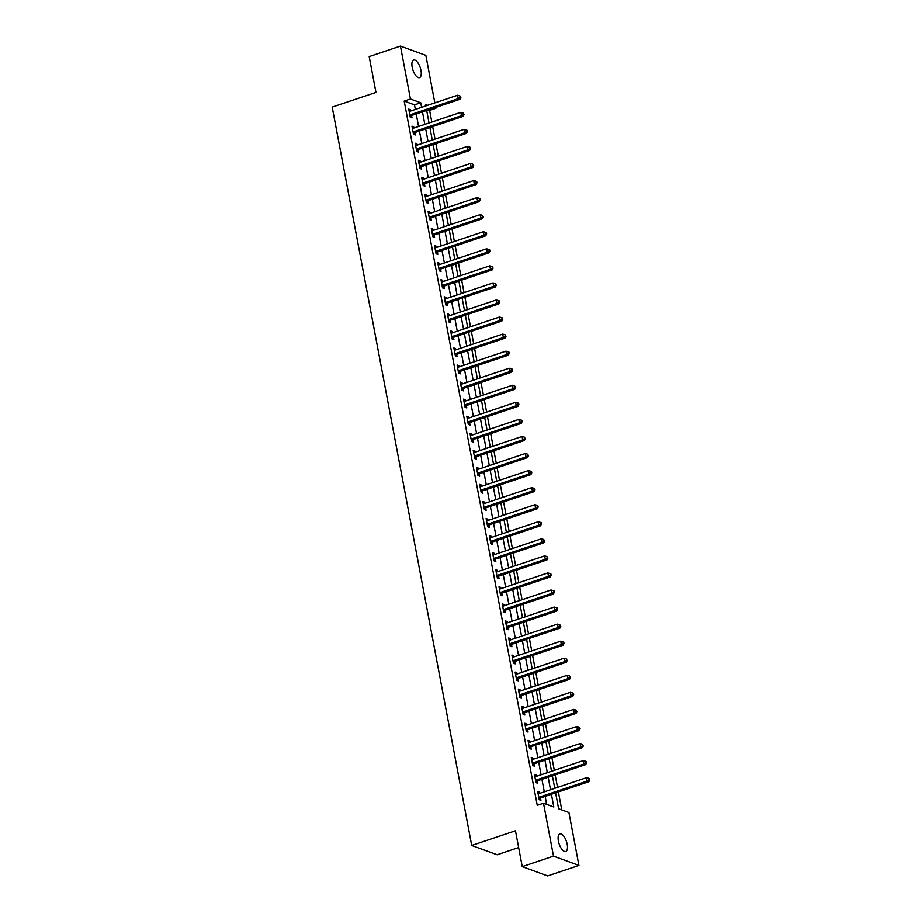<?xml version="1.0" encoding="UTF-8"?>
<svg xmlns="http://www.w3.org/2000/svg" width="922" height="922" viewBox="0 0 922 922"><rect width="100%" height="100%" fill="white"/><g stroke="black" fill="none" stroke-linecap="round" stroke-linejoin="round"><path stroke-width="1.38" d="M558.398 841.071A9.278 3.849 -108.5 0 1 559.838 833.891A9.278 3.849 -108.5 0 1 567.191 844.287A9.278 3.849 -108.5 0 1 565.751 851.479A9.278 3.849 -108.5 0 1 558.398 841.071M412.18 67.225A9.278 3.849 -108.5 0 1 413.621 60.034A9.278 3.849 -108.5 0 1 420.974 70.441A9.278 3.849 -108.5 0 1 419.522 77.621A9.278 3.849 -108.5 0 1 412.18 67.225M518.637 847.537L497.131 854.752L471.718 845.462L332.197 107.09L375.957 92.419L369.192 56.588L400.448 46.1L425.86 55.389L434.838 102.884M435.703 107.425L435.864 108.277L434.573 107.805M431.807 122.038L429.606 110.375L435.864 108.277M561.786 809.919L558.386 791.94M557.533 787.4L555.171 774.883M554.306 770.331L551.944 757.815M551.079 753.274L548.717 740.758M547.864 736.217L545.501 723.701M544.637 719.148L542.274 706.632M541.41 702.091L539.047 689.575M538.194 685.034L535.82 672.518M534.967 667.977L532.605 655.461M531.74 650.909L529.378 638.393M528.513 633.852L526.151 621.336M525.298 616.795L522.935 604.279M522.071 599.726L519.708 587.21M518.844 582.669L516.481 570.153M515.629 565.612L513.254 553.096M512.402 548.555L510.039 536.039M509.175 531.487L506.812 518.971M505.959 514.43L503.585 501.914M502.732 497.373L500.369 484.857M499.505 480.304L497.142 467.788M496.278 463.247L493.915 450.731M493.063 446.19L490.7 433.674M489.836 429.133L487.473 416.617M486.609 412.065L484.246 399.549M483.393 395.008L481.019 382.492M480.166 377.951L477.803 365.435M476.939 360.882L474.576 348.366M473.724 343.825L471.349 331.309M470.497 326.768L468.134 314.252M467.27 309.711L464.907 297.195M464.043 292.643L461.68 280.127M460.827 275.586L458.465 263.07M457.6 258.529L455.238 246.013M454.373 241.46L452.011 228.944M451.158 224.403L448.784 211.887M447.931 207.346L445.568 194.83M444.704 190.289L442.341 177.773M441.488 173.221L439.114 160.705M438.261 156.164L435.899 143.648M435.034 139.107L432.672 126.591M555.62 792.862L558.628 808.755L568.932 812.524L578.924 865.412L553.5 856.123L543.507 803.235L553.811 807.004L551.414 794.28M553.5 856.123L522.244 866.611L547.668 875.9L578.924 865.412M429.606 110.375L428.315 109.902M415.361 109.418L414.497 104.854L404.193 101.086L537.261 805.332L543.507 803.235M546.677 804.387L545.156 796.378M544.303 791.837L541.94 779.321M541.076 774.768L538.713 762.252M537.849 757.711L535.486 745.195M534.633 740.654L532.259 728.138M531.406 723.597L529.044 711.081M528.179 706.529L525.817 694.012M524.964 689.472L522.59 676.955M521.737 672.415L519.374 659.898M518.51 655.346L516.147 642.83M515.283 638.289L512.92 625.773M512.067 621.232L509.705 608.716M508.84 604.175L506.478 591.659M505.613 587.107L503.251 574.59M502.398 570.05L500.024 557.533M499.171 552.993L496.808 540.476M495.944 535.924L493.581 523.408M492.728 518.867L490.354 506.351M489.501 501.81L487.139 489.294M486.274 484.753L483.912 472.237M483.047 467.685L480.685 455.168M479.832 450.628L477.469 438.111M476.605 433.571L474.242 421.054M473.378 416.502L471.015 403.986M470.162 399.445L467.788 386.929M466.935 382.388L464.573 369.872M463.708 365.331L461.346 352.815M460.493 348.262L458.119 335.746M457.266 331.205L454.903 318.689M454.039 314.148L451.676 301.632M450.812 297.08L448.449 284.564M447.596 280.023L445.234 267.507M444.369 262.966L442.007 250.45M441.142 245.909L438.78 233.393M437.927 228.84L435.553 216.324M434.7 211.783L432.337 199.267M431.473 194.726L429.11 182.21M428.246 177.658L425.883 165.142M425.03 160.601L422.668 148.085M421.803 143.544L419.441 131.028M418.576 126.487L416.214 113.971M410.693 110.986L410.463 109.73L408.746 109.096L410.29 117.29L412.007 117.912L411.592 115.699M413.92 128.043L413.678 126.787L411.961 126.164L413.517 134.347L415.234 134.981L414.808 132.756M417.147 145.111L416.905 143.855L415.188 143.221L416.732 151.415L418.45 152.038L418.035 149.813M420.363 162.168L420.132 160.912L418.415 160.278L419.959 168.472L421.677 169.095L421.262 166.882M423.59 179.225L423.348 177.969L421.631 177.347L423.186 185.529L424.904 186.163L424.477 183.939M426.817 196.282L426.575 195.026L424.858 194.404L426.402 202.586L428.119 203.22L427.704 200.996M430.032 213.351L429.802 212.095L428.085 211.461L429.629 219.655L431.346 220.277L430.931 218.065M433.259 230.408L433.029 229.152L431.312 228.518L432.856 236.712L434.573 237.334L434.147 235.122M436.486 247.465L436.244 246.209L434.527 245.586L436.083 253.769L437.8 254.403L437.374 252.179M439.713 264.533L439.471 263.277L437.754 262.643L439.298 270.838L441.016 271.46L440.601 269.236M442.929 281.59L442.698 280.334L440.981 279.7L442.525 287.895L444.243 288.517L443.828 286.304M446.156 298.647L445.914 297.391L444.197 296.769L445.752 304.952L447.47 305.585L447.043 303.361M449.383 315.704L449.141 314.448L447.424 313.826L448.968 322.008L450.685 322.642L450.27 320.418M452.598 332.773L452.368 331.517L450.651 330.883L452.195 339.077L453.912 339.699L453.497 337.487M455.825 349.83L455.595 348.574L453.866 347.94L455.422 356.134L457.139 356.756L456.713 354.544M459.052 366.887L458.81 365.631L457.093 365.008L458.637 373.191L460.355 373.825L459.94 371.601M462.279 383.955L462.037 382.688L460.32 382.065L461.864 390.26L463.582 390.882L463.167 388.658M465.495 401.012L465.264 399.756L463.547 399.122L465.091 407.317L466.809 407.939L466.382 405.726M468.722 418.069L468.48 416.813L466.763 416.191L468.318 424.374L470.036 425.007L469.609 422.783M471.949 435.126L471.707 433.87L469.99 433.248L471.534 441.431L473.251 442.064L472.836 439.84M475.164 452.195L474.934 450.939L473.217 450.305L474.761 458.499L476.478 459.121L476.063 456.909M478.391 469.252L478.149 467.996L476.432 467.362L477.988 475.556L479.705 476.178L479.279 473.966M481.618 486.309L481.376 485.053L479.659 484.43L481.203 492.613L482.921 493.247L482.506 491.023M484.834 503.366L484.603 502.11L482.886 501.487L484.43 509.682L486.148 510.304L485.733 508.08M488.061 520.434L487.83 519.178L486.113 518.544L487.657 526.739L489.375 527.361L488.948 525.148M491.288 537.491L491.046 536.235L489.328 535.613L490.873 543.796L492.59 544.429L492.175 542.205M494.515 554.548L494.273 553.292L492.555 552.67L494.1 560.853L495.817 561.486L495.402 559.262M497.73 571.617L497.5 570.361L495.782 569.727L497.327 577.921L499.044 578.543L498.618 576.331M500.957 588.674L500.715 587.418L498.998 586.784L500.554 594.978L502.271 595.6L501.845 593.388M504.184 605.731L503.942 604.475L502.225 603.852L503.769 612.035L505.487 612.669L505.072 610.445M507.4 622.788L507.169 621.532L505.452 620.909L506.996 629.104L508.714 629.726L508.299 627.502M510.627 639.856L510.385 638.6L508.667 637.966L510.223 646.161L511.941 646.783L511.514 644.57M513.854 656.913L513.612 655.657L511.894 655.035L513.439 663.218L515.156 663.852L514.741 661.627M517.069 673.97L516.839 672.714L515.121 672.092L516.666 680.275L518.383 680.909L517.968 678.684M520.296 691.039L520.066 689.783L518.348 689.149L519.893 697.343L521.61 697.966L521.184 695.753M523.523 708.096L523.281 706.84L521.564 706.206L523.12 714.4L524.837 715.023L524.411 712.81M526.75 725.153L526.508 723.897L524.791 723.274L526.335 731.457L528.052 732.091L527.638 729.867M529.966 742.21L529.735 740.954L528.018 740.331L529.562 748.526L531.279 749.148L530.865 746.924M533.193 759.279L532.951 758.022L531.233 757.388L532.789 765.583L534.506 766.205L534.08 763.992M536.42 776.336L536.178 775.079L534.46 774.457L536.005 782.64L537.722 783.274L537.307 781.049M539.635 793.393L539.405 792.136L537.687 791.514L539.232 799.697L540.949 800.331L540.534 798.106M522.244 866.611L515.479 830.78L471.718 845.462M404.193 101.086L410.44 98.988L400.448 46.1M421.608 107.321L420.743 102.757L410.44 98.988M550.549 789.739L548.187 777.223M547.334 772.671L544.96 760.154M544.107 755.614L541.744 743.097M540.88 738.557L538.517 726.04M537.653 721.5L535.29 708.983M534.437 704.431L532.075 691.915M531.21 687.374L528.848 674.858M527.983 670.317L525.621 657.801M524.768 653.249L522.394 640.732M521.541 636.192L519.178 623.675M518.314 619.135L515.951 606.618M515.098 602.078L512.724 589.561M511.871 585.009L509.509 572.493M508.644 567.952L506.282 555.436M505.417 550.895L503.055 538.379M502.202 533.826L499.828 521.31M498.975 516.769L496.612 504.253M495.748 499.712L493.385 487.196M492.532 482.655L490.158 470.139M489.305 465.587L486.943 453.071M486.078 448.53L483.716 436.014M482.851 431.473L480.489 418.957M479.636 414.404L477.273 401.888M476.409 397.347L474.046 384.831M473.182 380.29L470.819 367.774M469.966 363.233L467.592 350.717M466.739 346.165L464.377 333.649M463.512 329.108L461.15 316.592M460.297 312.051L457.923 299.535M457.07 294.982L454.707 282.466M453.843 277.925L451.48 265.409M450.616 260.868L448.253 248.352M447.401 243.811L445.038 231.295M444.173 226.743L441.811 214.227M440.947 209.686L438.584 197.17M437.731 192.629L435.357 180.113M434.504 175.56L432.141 163.044M431.277 158.503L428.914 145.987M428.062 141.446L425.687 128.93M424.835 124.389L422.472 111.873M427.681 105.292L425.549 104.509L425.814 105.915M426.679 110.456L429.041 122.972M429.906 127.513L432.268 140.029M433.121 144.581L435.495 157.097M436.348 161.638L438.711 174.154M439.575 178.695L441.938 191.211M442.791 195.752L445.165 208.268M446.018 212.821L448.38 225.337M449.245 229.878L451.607 242.394M452.472 246.935L454.834 259.451M455.687 264.003L458.05 276.519M458.914 281.06L461.277 293.576M462.141 298.117L464.504 310.633M465.356 315.174L467.731 327.69M468.583 332.243L470.946 344.759M471.81 349.3L474.173 361.816M475.026 366.357L477.4 378.873M478.253 383.425L480.616 395.941M481.48 400.482L483.843 412.998M484.707 417.539L487.07 430.055M487.922 434.596L490.285 447.112M491.149 451.665L493.512 464.181M494.376 468.722L496.739 481.238M497.592 485.779L499.966 498.295M500.819 502.847L503.182 515.363M504.046 519.904L506.409 532.42M507.261 536.961L509.636 549.477M510.488 554.018L512.851 566.534M513.715 571.087L516.078 583.603M516.942 588.144L519.305 600.66M520.158 605.201L522.52 617.717M523.385 622.269L525.747 634.785M526.612 639.326L528.974 651.842M529.827 656.383L532.201 668.899M533.054 673.44L535.417 685.956M536.281 690.509L538.644 703.025M539.508 707.566L541.871 720.082M542.724 724.623L545.086 737.139M545.951 741.691L548.313 754.208M549.178 758.748L551.54 771.265M552.393 775.805L554.767 788.322M414.497 104.854L420.743 102.757M408.953 110.237L410.463 109.73M412.18 127.294L413.678 126.787M415.407 144.351L416.905 143.855M418.623 161.419L420.132 160.912M421.85 178.476L423.348 177.969M425.077 195.533L426.575 195.026M428.292 212.59L429.802 212.095M431.519 229.659L433.029 229.152M434.746 246.716L436.244 246.209M437.973 263.773L439.471 263.277M441.189 280.841L442.698 280.334M444.416 297.898L445.914 297.391M447.643 314.955L449.141 314.448M450.858 332.012L452.368 331.517M454.085 349.081L455.595 348.574M457.312 366.138L458.81 365.631M460.527 383.195L462.037 382.688M463.754 400.263L465.264 399.756M466.981 417.32L468.48 416.813M470.208 434.377L471.707 433.87M473.424 451.434L474.934 450.939M476.651 468.503L478.149 467.996M479.878 485.56L481.376 485.053M483.093 502.617L484.603 502.11M486.32 519.685L487.83 519.178M489.547 536.742L491.046 536.235M492.763 553.799L494.273 553.292M495.99 570.856L497.5 570.361M499.217 587.925L500.715 587.418M502.444 604.982L503.942 604.475M505.659 622.039L507.169 621.532M508.886 639.107L510.385 638.6M512.113 656.164L513.612 655.657M515.329 673.221L516.839 672.714M518.556 690.278L520.066 689.783M521.783 707.347L523.281 706.84M525.01 724.404L526.508 723.897M528.225 741.461L529.735 740.954M531.452 758.529L532.951 758.022M534.679 775.586L536.178 775.079M537.895 792.643L539.405 792.136M410.463 114.697L412.18 115.319L459.94 99.299L458.222 98.666L410.463 114.697A1.452 1.256 -69.9 0 0 410.013 114.95L409.875 115.066M460.17 97.283L460.862 97.536L459.917 95.923L460.17 97.283L458.222 98.666L457.577 95.254L409.817 111.285A1.452 1.256 -69.9 0 1 409.333 111.343L409.161 111.32M412.18 115.319A1.452 1.256 -69.9 0 0 411.731 115.573L410.209 116.864M459.94 99.299L460.862 97.536M459.917 95.923L457.577 95.254M413.69 131.754L415.407 132.376L463.167 116.356L461.449 115.734L413.69 131.754A1.452 1.256 -69.9 0 0 413.24 132.007L413.091 132.134M463.397 114.351L464.077 114.593L463.144 112.98L463.397 114.351L461.449 115.734L460.804 112.311L413.044 128.342A1.452 1.256 -69.9 0 1 412.56 128.4L412.388 128.377M415.407 132.376A1.452 1.256 -69.9 0 0 414.958 132.63L413.436 133.921M463.167 116.356L464.077 114.593M463.144 112.98L460.804 112.311M416.905 148.811L418.623 149.445L466.394 133.413L464.676 132.791L416.905 148.811A1.452 1.256 -69.9 0 0 416.467 149.064L416.318 149.191M466.624 131.408L467.304 131.662L467.051 130.29L466.359 130.048L466.624 131.408L464.676 132.791L464.031 129.38L416.26 145.399A1.452 1.256 -69.9 0 1 415.776 145.457L415.603 145.446M418.623 149.445A1.452 1.256 -69.9 0 0 418.185 149.698L416.652 150.978M466.394 133.413L467.304 131.662M466.359 130.048L464.031 129.38M420.132 165.868L421.85 166.502L469.609 150.482L467.892 149.848L420.132 165.868A1.452 1.256 -69.9 0 0 419.683 166.133L419.545 166.248M469.84 148.465L470.531 148.719L470.278 147.359L469.586 147.105L469.84 148.465L467.892 149.848L467.247 146.437L419.487 162.456A1.452 1.256 -69.9 0 1 419.003 162.514L418.83 162.502M421.85 166.502A1.452 1.256 -69.9 0 0 421.4 166.755L419.879 168.046M469.609 150.482L470.531 148.719M469.586 147.105L467.247 146.437M423.359 182.936L425.077 183.559L472.836 167.539L471.119 166.905L423.359 182.936A1.452 1.256 -69.9 0 0 422.91 183.19L422.76 183.317M473.067 165.534L473.758 165.776L472.813 164.162L473.067 165.534L471.119 166.905L470.474 163.494L422.714 179.525A1.452 1.256 -69.9 0 1 422.23 179.583L422.057 179.56M425.077 183.559A1.452 1.256 -69.9 0 0 424.627 183.812L423.106 185.103M472.836 167.539L473.758 165.776M472.813 164.162L470.474 163.494M426.586 199.993L428.304 200.616L476.063 184.596L474.346 183.974L426.586 199.993A1.452 1.256 -69.9 0 0 426.137 200.247L425.987 200.374M476.294 182.591L476.974 182.844L476.72 181.473L476.029 181.219L476.294 182.591L474.346 183.974L473.701 180.562L425.941 196.582A1.452 1.256 -69.9 0 1 425.445 196.64L425.284 196.628M428.304 200.616A1.452 1.256 -69.9 0 0 427.854 200.881L426.321 202.16M476.063 184.596L476.974 182.844M476.029 181.219L473.701 180.562M429.802 217.05L431.519 217.684L479.279 201.653L477.561 201.031L429.802 217.05A1.452 1.256 -69.9 0 0 429.352 217.304L429.214 217.431M479.509 199.648L480.201 199.901L479.947 198.53L479.256 198.288L479.509 199.648L477.561 201.031L476.928 197.619L429.156 213.639A1.452 1.256 -69.9 0 1 428.672 213.697L428.5 213.685M431.519 217.684A1.452 1.256 -69.9 0 0 431.07 217.938L429.548 219.229M479.279 201.653L480.201 199.901M479.256 198.288L476.928 197.619M433.029 234.119L434.746 234.741L482.506 218.721L480.788 218.088L433.029 234.119A1.452 1.256 -69.9 0 0 432.579 234.372L432.43 234.488M482.736 216.705L483.428 216.958L482.483 215.345L482.736 216.705L480.788 218.088L480.143 214.676L432.383 230.707A1.452 1.256 -69.9 0 1 431.899 230.765L431.727 230.742M434.746 234.741A1.452 1.256 -69.9 0 0 434.297 234.995L432.775 236.286M482.506 218.721L483.428 216.958M482.483 215.345L480.143 214.676M436.256 251.176L437.973 251.798L485.733 235.778L484.015 235.145L436.256 251.176A1.452 1.256 -69.9 0 0 435.806 251.429L435.657 251.556M485.963 233.773L486.643 234.015L486.39 232.655L485.698 232.402L485.963 233.773L484.015 235.145L483.37 231.733L435.61 247.764A1.452 1.256 -69.9 0 1 435.126 247.822L434.954 247.799M437.973 251.798A1.452 1.256 -69.9 0 0 437.524 252.052L436.002 253.343M485.733 235.778L486.643 234.015M485.698 232.402L483.37 231.733M439.471 268.233L441.189 268.867L488.96 252.835L487.242 252.213L439.471 268.233A1.452 1.256 -69.9 0 0 439.022 268.486L438.884 268.613M489.19 250.83L489.87 251.084L489.617 249.712L488.925 249.47L489.19 250.83L487.242 252.213L486.597 248.802L438.826 264.821A1.452 1.256 -69.9 0 1 438.342 264.879L438.169 264.868M441.189 268.867A1.452 1.256 -69.9 0 0 440.739 269.12L439.218 270.4M488.96 252.835L489.87 251.084M488.925 249.47L486.597 248.802M442.698 285.29L444.416 285.924L492.175 269.904L490.458 269.27L442.698 285.29A1.452 1.256 -69.9 0 0 442.249 285.555L442.111 285.67M492.406 267.887L493.097 268.141L492.152 266.527L492.406 267.887L490.458 269.27L489.813 265.859L442.053 281.878A1.452 1.256 -69.9 0 1 441.569 281.936L441.396 281.925M444.416 285.924A1.452 1.256 -69.9 0 0 443.966 286.177L442.445 287.468M492.175 269.904L493.097 268.141M492.152 266.527L489.813 265.859M445.925 302.358L447.643 302.981L495.402 286.961L493.685 286.327L445.925 302.358A1.452 1.256 -69.9 0 0 445.476 302.612L445.326 302.739M495.633 284.956L496.324 285.198L495.379 283.584L495.633 284.956L493.685 286.327L493.04 282.916L445.28 298.947A1.452 1.256 -69.9 0 1 444.796 299.005L444.623 298.982M447.643 302.981A1.452 1.256 -69.9 0 0 447.193 303.234L445.672 304.525M495.402 286.961L496.324 285.198M495.379 283.584L493.04 282.916M449.141 319.415L450.858 320.038L498.629 304.018L496.912 303.396L449.141 319.415A1.452 1.256 -69.9 0 0 448.703 319.669L448.553 319.796M498.86 302.013L499.54 302.266L499.286 300.895L498.595 300.641L498.86 302.013L496.912 303.396L496.267 299.984L448.495 316.004A1.452 1.256 -69.9 0 1 448.011 316.062L447.838 316.05M450.858 320.038A1.452 1.256 -69.9 0 0 450.42 320.303L448.887 321.582M498.629 304.018L499.54 302.266M498.595 300.641L496.267 299.984M452.368 336.472L454.085 337.106L501.845 321.075L500.127 320.453L452.368 336.472A1.452 1.256 -69.9 0 0 451.918 336.726L451.78 336.853M502.075 319.07L502.767 319.323L502.513 317.952L501.822 317.71L502.075 319.07L500.127 320.453L499.482 317.041L451.722 333.061A1.452 1.256 -69.9 0 1 451.238 333.119L451.065 333.107M454.085 337.106A1.452 1.256 -69.9 0 0 453.636 337.36L452.114 338.651M501.845 321.075L502.767 319.323M501.822 317.71L499.482 317.041M455.595 353.541L457.312 354.163L505.072 338.144L503.354 337.51L455.595 353.541A1.452 1.256 -69.9 0 0 455.145 353.794L454.995 353.91M505.302 336.127L505.994 336.38L505.049 334.767L505.302 336.127L503.354 337.51L502.709 334.098L454.949 350.13A1.452 1.256 -69.9 0 1 454.465 350.187L454.292 350.164M457.312 354.163A1.452 1.256 -69.9 0 0 456.863 354.417L455.341 355.708M505.072 338.144L505.994 336.38M505.049 334.767L502.709 334.098M458.822 370.598L460.539 371.22L508.299 355.201L506.581 354.567L458.822 370.598A1.452 1.256 -69.9 0 0 458.372 370.851L458.222 370.978M508.529 353.195L509.209 353.437L508.956 352.077L508.264 351.824L508.529 353.195L506.581 354.567L505.936 351.155L458.176 367.187A1.452 1.256 -69.9 0 1 457.681 367.244L457.519 367.221M460.539 371.22A1.452 1.256 -69.9 0 0 460.09 371.474L458.557 372.765M508.299 355.201L509.209 353.437M508.264 351.824L505.936 351.155M462.037 387.655L463.754 388.289L511.514 372.258L509.797 371.635L462.037 387.655A1.452 1.256 -69.9 0 0 461.588 387.908L461.449 388.035M511.745 370.252L512.436 370.506L512.183 369.134L511.491 368.892L511.745 370.252L509.797 371.635L509.163 368.224L461.392 384.243A1.452 1.256 -69.9 0 1 460.908 384.301L460.735 384.29M463.754 388.289A1.452 1.256 -69.9 0 0 463.305 388.542L461.784 389.822M511.514 372.258L512.436 370.506M511.491 368.892L509.163 368.224M465.264 404.712L466.981 405.346L514.741 389.326L513.024 388.692L465.264 404.712A1.452 1.256 -69.9 0 0 464.815 404.977L464.665 405.092M514.972 387.309L515.663 387.563L514.718 385.949L514.972 387.309L513.024 388.692L512.378 385.281L464.619 401.3A1.452 1.256 -69.9 0 1 464.135 401.358L463.962 401.347M466.981 405.346A1.452 1.256 -69.9 0 0 466.532 405.599L465.011 406.89M514.741 389.326L515.663 387.563M514.718 385.949L512.378 385.281M468.491 421.78L470.208 422.403L517.968 406.383L516.251 405.749L468.491 421.78A1.452 1.256 -69.9 0 0 468.042 422.034L467.892 422.149M518.199 404.378L518.879 404.62L518.625 403.26L517.933 403.006L518.199 404.378L516.251 405.749L515.605 402.338L467.846 418.369A1.452 1.256 -69.9 0 1 467.362 418.427L467.189 418.404M470.208 422.403A1.452 1.256 -69.9 0 0 469.759 422.656L468.238 423.947M517.968 406.383L518.879 404.62M517.933 403.006L515.605 402.338M471.707 438.837L473.424 439.46L521.195 423.44L519.478 422.818L471.707 438.837A1.452 1.256 -69.9 0 0 471.257 439.091L471.119 439.218M521.426 421.435L522.106 421.688L521.852 420.317L521.161 420.063L521.426 421.435L519.478 422.818L518.832 419.406L471.061 435.426A1.452 1.256 -69.9 0 1 470.577 435.484L470.404 435.472M473.424 439.46A1.452 1.256 -69.9 0 0 472.974 439.725L471.453 441.004M521.195 423.44L522.106 421.688M521.161 420.063L518.832 419.406M474.934 455.894L476.651 456.528L524.411 440.497L522.693 439.875L474.934 455.894A1.452 1.256 -69.9 0 0 474.484 456.148L474.346 456.275M524.641 438.492L525.333 438.745L524.388 437.132L524.641 438.492L522.693 439.875L522.048 436.463L474.288 452.483A1.452 1.256 -69.9 0 1 473.804 452.541L473.631 452.529M476.651 456.528A1.452 1.256 -69.9 0 0 476.201 456.782L474.68 458.073M524.411 440.497L525.333 438.745M524.388 437.132L522.048 436.463M478.161 472.963L479.878 473.585L527.638 457.566L525.92 456.932L478.161 472.963A1.452 1.256 -69.9 0 0 477.711 473.217L477.561 473.332M527.868 455.549L528.56 455.802L527.615 454.189L527.868 455.549L525.92 456.932L525.275 453.52L477.515 469.54A1.452 1.256 -69.9 0 1 477.031 469.609L476.858 469.586M479.878 473.585A1.452 1.256 -69.9 0 0 479.428 473.839L477.907 475.13M527.638 457.566L528.56 455.802M527.615 454.189L525.275 453.52M481.376 490.02L483.093 490.642L530.865 474.623L529.147 473.989L481.376 490.02A1.452 1.256 -69.9 0 0 480.938 490.274L480.788 490.4M531.095 472.617L531.775 472.859L531.521 471.499L530.83 471.246L531.095 472.617L529.147 473.989L528.502 470.577L480.742 486.609A1.452 1.256 -69.9 0 1 480.247 486.666L480.085 486.643M483.093 490.642A1.452 1.256 -69.9 0 0 482.655 490.896L481.123 492.187M530.865 474.623L531.775 472.859M530.83 471.246L528.502 470.577M484.603 507.077L486.32 507.711L534.08 491.68L532.363 491.057L484.603 507.077A1.452 1.256 -69.9 0 0 484.154 507.331L484.015 507.457M534.311 489.674L535.002 489.928L534.748 488.556L534.057 488.314L534.311 489.674L532.363 491.057L531.717 487.646L483.958 503.666A1.452 1.256 -69.9 0 1 483.474 503.723L483.301 503.712M486.32 507.711A1.452 1.256 -69.9 0 0 485.871 507.964L484.35 509.244M534.08 491.68L535.002 489.928M534.057 488.314L531.717 487.646M487.83 524.134L489.547 524.768L537.307 508.748L535.59 508.114L487.83 524.134A1.452 1.256 -69.9 0 0 487.381 524.399L487.231 524.514M537.538 506.731L538.229 506.985L537.284 505.371L537.538 506.731L535.59 508.114L534.944 504.703L487.185 520.723A1.452 1.256 -69.9 0 1 486.701 520.78L486.528 520.769M489.547 524.768A1.452 1.256 -69.9 0 0 489.098 525.021L487.577 526.312M537.307 508.748L538.229 506.985M537.284 505.371L534.944 504.703M491.057 541.202L492.774 541.825L540.534 525.805L538.817 525.171L491.057 541.202A1.452 1.256 -69.9 0 0 490.608 541.456L490.458 541.571M540.765 523.8L541.445 524.042L541.191 522.682L540.499 522.428L540.765 523.8L538.817 525.171L538.171 521.76L490.412 537.791A1.452 1.256 -69.9 0 1 489.928 537.849L489.755 537.826M492.774 541.825A1.452 1.256 -69.9 0 0 492.325 542.078L490.792 543.369M540.534 525.805L541.445 524.042M540.499 522.428L538.171 521.76M494.273 558.259L495.99 558.882L543.761 542.862L542.044 542.24L494.273 558.259A1.452 1.256 -69.9 0 0 493.823 558.513L493.685 558.64M543.98 540.857L544.672 541.11L543.726 539.485L543.98 540.857L542.044 542.24L541.398 538.828L493.627 554.848A1.452 1.256 -69.9 0 1 493.143 554.906L492.97 554.894M495.99 558.882A1.452 1.256 -69.9 0 0 495.54 559.147L494.019 560.426M543.761 542.862L544.672 541.11M543.726 539.485L541.398 538.828M497.5 575.316L499.217 575.95L546.977 559.919L545.259 559.297L497.5 575.316A1.452 1.256 -69.9 0 0 497.05 575.57L496.9 575.697M547.207 557.914L547.899 558.167L546.953 556.554L547.207 557.914L545.259 559.297L544.614 555.885L496.854 571.905A1.452 1.256 -69.9 0 1 496.37 571.963L496.197 571.951M499.217 575.95A1.452 1.256 -69.9 0 0 498.767 576.204L497.246 577.495M546.977 559.919L547.899 558.167M546.953 556.554L544.614 555.885M500.727 592.385L502.444 593.007L550.203 576.988L548.486 576.354L500.727 592.385A1.452 1.256 -69.9 0 0 500.277 592.639L500.127 592.754M550.434 574.971L551.114 575.224L550.86 573.864L550.169 573.611L550.434 574.971L548.486 576.354L547.841 572.942L500.081 588.962A1.452 1.256 -69.9 0 1 499.597 589.031L499.424 589.008M502.444 593.007A1.452 1.256 -69.9 0 0 501.994 593.261L500.473 594.552M550.203 576.988L551.114 575.224M550.169 573.611L547.841 572.942M503.942 609.442L505.659 610.064L553.431 594.045L551.713 593.411L503.942 609.442A1.452 1.256 -69.9 0 0 503.493 609.696L503.354 609.822M553.661 592.039L554.341 592.281L554.087 590.921L553.396 590.668L553.661 592.039L551.713 593.411L551.068 589.999L503.297 606.031A1.452 1.256 -69.9 0 1 502.813 606.088L502.64 606.065M505.659 610.064A1.452 1.256 -69.9 0 0 505.221 610.318L503.689 611.609M553.431 594.045L554.341 592.281M553.396 590.668L551.068 589.999M507.169 626.499L508.886 627.133L556.646 611.102L554.929 610.479L507.169 626.499A1.452 1.256 -69.9 0 0 506.72 626.753L506.581 626.879M556.876 609.096L557.568 609.35L557.314 607.978L556.623 607.736L556.876 609.096L554.929 610.479L554.283 607.068L506.524 623.088A1.452 1.256 -69.9 0 1 506.04 623.145L505.867 623.134M508.886 627.133A1.452 1.256 -69.9 0 0 508.437 627.386L506.916 628.666M556.646 611.102L557.568 609.35M556.623 607.736L554.283 607.068M510.396 643.556L512.113 644.19L559.873 628.17L558.156 627.536L510.396 643.556A1.452 1.256 -69.9 0 0 509.947 643.821L509.797 643.936M560.103 626.153L560.795 626.407L559.85 624.793L560.103 626.153L558.156 627.536L557.51 624.125L509.751 640.145A1.452 1.256 -69.9 0 1 509.267 640.202L509.094 640.191M512.113 644.19A1.452 1.256 -69.9 0 0 511.664 644.443L510.143 645.734M559.873 628.17L560.795 626.407M559.85 624.793L557.51 624.125M513.612 660.625L515.329 661.247L563.1 645.227L561.383 644.593L513.612 660.625A1.452 1.256 -69.9 0 0 513.174 660.878L513.024 660.993M563.33 643.222L564.01 643.464L563.757 642.104L563.065 641.85L563.33 643.222L561.383 644.593L560.737 641.182L512.978 657.213A1.452 1.256 -69.9 0 1 512.482 657.271L512.321 657.248M515.329 661.247A1.452 1.256 -69.9 0 0 514.891 661.5L513.358 662.791M563.1 645.227L564.01 643.464M563.065 641.85L560.737 641.182M516.839 677.682L518.556 678.304L566.315 662.284L564.598 661.662L516.839 677.682A1.452 1.256 -69.9 0 0 516.389 677.935L516.251 678.062M566.546 660.279L567.237 660.532L566.292 658.907L566.546 660.279L564.598 661.662L563.953 658.25L516.193 674.27A1.452 1.256 -69.9 0 1 515.709 674.328L515.536 674.316M518.556 678.304A1.452 1.256 -69.9 0 0 518.106 678.569L516.585 679.848M566.315 662.284L567.237 660.532M566.292 658.907L563.953 658.25M520.066 694.739L521.783 695.372L569.542 679.341L567.825 678.719L520.066 694.739A1.452 1.256 -69.9 0 0 519.616 694.992L519.466 695.119M569.773 677.336L570.464 677.589L569.519 675.976L569.773 677.336L567.825 678.719L567.18 675.307L519.42 691.327A1.452 1.256 -69.9 0 1 518.936 691.385L518.763 691.373M521.783 695.372A1.452 1.256 -69.9 0 0 521.333 695.626L519.812 696.917M569.542 679.341L570.464 677.589M569.519 675.976L567.18 675.307M523.293 711.807L525.01 712.429L572.769 696.41L571.052 695.776L523.293 711.807A1.452 1.256 -69.9 0 0 522.843 712.061L522.693 712.176M573 694.393L573.68 694.646L573.426 693.286L572.735 693.033L573 694.393L571.052 695.776L570.407 692.364L522.647 708.384A1.452 1.256 -69.9 0 1 522.163 708.453L521.99 708.43M525.01 712.429A1.452 1.256 -69.9 0 0 524.56 712.683L523.028 713.974M572.769 696.41L573.68 694.646M572.735 693.033L570.407 692.364M526.508 728.864L528.225 729.486L575.996 713.467L574.279 712.833L526.508 728.864A1.452 1.256 -69.9 0 0 526.059 729.118L525.92 729.244M576.215 711.461L576.907 711.703L575.962 710.09L576.215 711.461L574.279 712.833L573.634 709.421L525.863 725.453A1.452 1.256 -69.9 0 1 525.379 725.51L525.206 725.487M528.225 729.486A1.452 1.256 -69.9 0 0 527.776 729.74L526.255 731.031M575.996 713.467L576.907 711.703M575.962 710.09L573.634 709.421M529.735 745.921L531.452 746.555L579.212 730.524L577.495 729.901L529.735 745.921A1.452 1.256 -69.9 0 0 529.286 746.175L529.147 746.301M579.442 728.518L580.134 728.772L579.189 727.158L579.442 728.518L577.495 729.901L576.849 726.49L529.09 742.51A1.452 1.256 -69.9 0 1 528.606 742.567L528.433 742.556M531.452 746.555A1.452 1.256 -69.9 0 0 531.003 746.808L529.482 748.088M579.212 730.524L580.134 728.772M579.189 727.158L576.849 726.49M532.962 762.978L534.679 763.612L582.439 747.592L580.722 746.958L532.962 762.978A1.452 1.256 -69.9 0 0 532.513 763.243L532.363 763.358M582.669 745.575L583.349 745.829L582.416 744.215L582.669 745.575L580.722 746.958L580.076 743.547L532.317 759.567A1.452 1.256 -69.9 0 1 531.833 759.624L531.66 759.613M534.679 763.612A1.452 1.256 -69.9 0 0 534.23 763.865L532.709 765.156M582.439 747.592L583.349 745.829M582.416 744.215L580.076 743.547M536.178 780.047L537.895 780.669L585.666 764.649L583.949 764.015L536.178 780.047A1.452 1.256 -69.9 0 0 535.74 780.3L535.59 780.415M585.896 762.644L586.576 762.886L586.323 761.526L585.631 761.272L585.896 762.644L583.949 764.015L583.303 760.604L535.532 776.635A1.452 1.256 -69.9 0 1 535.048 776.693L534.875 776.67M537.895 780.669A1.452 1.256 -69.9 0 0 537.457 780.922L535.924 782.213M585.666 764.649L586.576 762.886M585.631 761.272L583.303 760.604M539.405 797.104L541.122 797.726L588.881 781.706L587.164 781.084L539.405 797.104A1.452 1.256 -69.9 0 0 538.955 797.357L538.817 797.484M589.112 779.701L589.803 779.954L589.55 778.583L588.858 778.329L589.112 779.701L587.164 781.084L586.519 777.672L538.759 793.692A1.452 1.256 -69.9 0 1 538.275 793.75L538.102 793.738M541.122 797.726A1.452 1.256 -69.9 0 0 540.672 797.991L539.151 799.27M588.881 781.706L589.803 779.954M588.858 778.329L586.519 777.672M410.013 114.95L411.731 115.573M413.24 132.007L414.958 132.63M416.467 149.064L418.185 149.698M419.683 166.133L421.4 166.755M422.91 183.19L424.627 183.812M426.137 200.247L427.854 200.881M429.352 217.304L431.07 217.938M432.579 234.372L434.297 234.995M435.806 251.429L437.524 252.052M439.022 268.486L440.739 269.12M442.249 285.555L443.966 286.177M445.476 302.612L447.193 303.234M448.703 319.669L450.42 320.303M451.918 336.726L453.636 337.36M455.145 353.794L456.863 354.417M458.372 370.851L460.09 371.474M461.588 387.908L463.305 388.542M464.815 404.977L466.532 405.599M468.042 422.034L469.759 422.656M471.257 439.091L472.974 439.725M474.484 456.148L476.201 456.782M477.711 473.217L479.428 473.839M480.938 490.274L482.655 490.896M484.154 507.331L485.871 507.964M487.381 524.399L489.098 525.021M490.608 541.456L492.325 542.078M493.823 558.513L495.54 559.147M497.05 575.57L498.767 576.204M500.277 592.639L501.994 593.261M503.493 609.696L505.221 610.318M506.72 626.753L508.437 627.386M509.947 643.821L511.664 644.443M513.174 660.878L514.891 661.5M516.389 677.935L518.106 678.569M519.616 694.992L521.333 695.626M522.843 712.061L524.56 712.683M526.059 729.118L527.776 729.74M529.286 746.175L531.003 746.808M532.513 763.243L534.23 763.865M535.74 780.3L537.457 780.922M538.955 797.357L540.672 797.991"/></g></svg>

